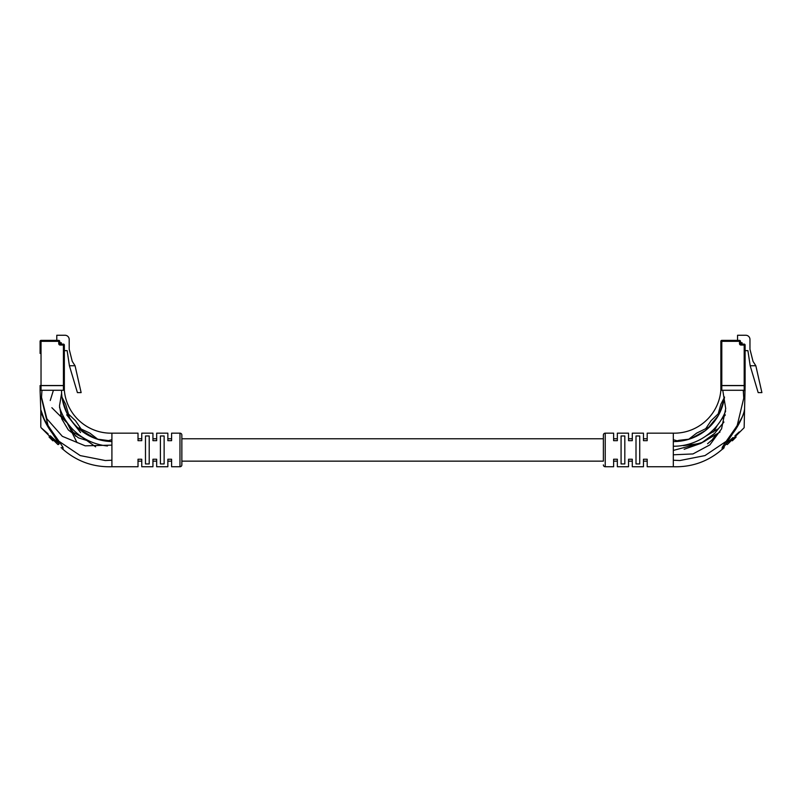 <?xml version="1.0" encoding="UTF-8"?>
<svg xmlns="http://www.w3.org/2000/svg" width="802" height="802" viewBox="0 0 802 802"><rect width="100%" height="100%" fill="white"/><g stroke="black" fill="none" stroke-linecap="round" stroke-linejoin="round"><path stroke-width="1.2" d="M647.194 438.764L643.465 438.764L643.465 433.17L643.465 440.679L647.194 440.679L647.194 433.17L647.194 438.764M632.277 438.764L628.547 438.764L628.547 433.17L628.547 440.679L632.277 440.679L632.277 433.17L632.277 438.764M617.35 438.764L613.62 438.764L613.62 433.17L613.62 440.679L617.35 440.679L617.35 433.17L617.35 438.764M181.853 461.15L603.365 461.15L603.365 435.035L603.365 438.764L181.853 438.764M171.588 438.764L167.859 438.764L167.859 433.17L167.859 440.679L171.588 440.679L171.588 433.17L171.588 438.764M156.671 438.764L152.941 438.764L152.941 433.17L152.941 440.679L156.671 440.679L156.671 433.17L156.671 438.764M141.754 438.764L138.014 438.764L138.014 433.17L138.014 440.679L141.754 440.679L141.754 433.17L141.754 438.764M723.013 448.839L722.291 449.26C708.266 461.451 691.946 467.285 673.309 466.744L647.194 466.744L647.194 461.15L643.465 461.15L643.465 466.744L632.277 466.744L632.277 459.235L628.547 459.235L628.547 466.744L628.547 461.15L632.277 461.15L632.277 466.744M628.547 466.744L617.35 466.744L617.35 461.15L613.62 461.15L613.62 466.744L605.229 466.744A1.865 1.865 0 0 1 603.365 464.879M179.979 466.744L179.979 433.17A1.865 1.865 0 0 1 181.853 435.035L181.853 464.879A1.865 1.865 0 0 1 179.979 466.744L171.588 466.744L171.588 461.15L167.859 461.15L167.859 466.744L156.671 466.744L156.671 459.235L152.941 459.235L152.941 466.744L141.754 466.744L141.754 459.235L138.014 459.235L138.014 466.744L111.909 466.744L111.909 433.17L138.014 433.17M156.671 466.744L156.671 461.15L152.941 461.15L152.941 466.744M141.754 466.744L141.754 461.15L138.014 461.15L138.014 466.744M107.478 445.972A55.95 55.95 0 0 1 59.528 407.286M61.533 390.273A51.298 51.298 0 0 0 111.909 441.561M40.1 353.441L40.1 341.321A0.932 0.932 0 0 1 41.032 340.379L58.746 340.379L58.746 341.321L41.032 341.321L41.032 385.612L63.418 385.612L63.418 345.05L60.15 345.05A1.403 1.403 0 0 1 58.746 343.647L58.746 341.321L59.679 341.321L60.15 344.118L63.418 344.118A0.932 0.932 0 0 1 64.35 345.05L64.35 385.612L63.418 385.612M41.032 385.612L40.1 385.612M69.413 365.752L77.403 392.609L81.132 392.609L75.067 365.752L69.413 365.752L67.147 350.644L64.35 350.644M59.679 342.715L61.273 342.715L61.273 344.118M75.067 365.752L72.25 361.371L69.193 349.241L69.193 339.447A4.2 4.2 0 0 0 65.002 335.256L56.792 335.256L56.792 340.379M59.679 341.321A0.932 0.932 0 0 0 58.746 340.379A0.932 0.932 0 0 1 59.679 341.321M59.679 343.025L60.802 343.025L59.679 343.487M60.802 344.118L60.802 343.025M53.413 390.273L50.245 400.519M51.859 407.707L67.188 422.945L77.052 442.634M95.107 438.413L82.205 430.774M66.696 412.709L62.325 399.266M110.706 441.531L101.353 440.268M80.561 432.519L66.706 414.814M52.22 433.12C46.035 425.23 41.163 413.792 40.802 409.872C41.233 414.053 46.075 425.22 52.22 433.12L59.137 443.797A0.932 0.531 135 0 1 57.814 444.458L41.072 427.707L57.814 444.458M40.1 390.273L40.1 385.521L64.35 385.521L64.35 390.273L40.1 390.273L40.782 409.702L43.027 417.251M47.889 426.604L50.055 429.922M59.137 443.797L52.22 437.541C37.544 424.138 37.544 424.138 52.22 437.541L50.245 435.767M48.1 433.842L41.072 427.707M160.4 435.967L160.4 463.947L164.129 463.947L164.129 435.967L160.4 435.967M145.483 435.967L145.483 463.947L149.212 463.947L149.212 435.967L145.483 435.967M179.979 433.17L171.588 433.17M167.859 433.17L156.671 433.17M152.941 433.17L141.754 433.17M171.588 466.744L171.588 459.235L167.859 459.235L167.859 466.744M44.491 419.957L40.782 409.702C40.581 417.611 56.411 436.539 63.007 447.426L63.127 449.26L63.007 447.426A0.932 0.642 -30.4 0 0 62.065 447.556L62.656 449.04L62.065 447.556A0.932 0.642 135 0 1 61.052 447.686M62.205 448.839L62.917 449.26C76.942 461.451 93.273 467.285 111.909 466.744M64.35 390.273C66.426 414.855 87.248 433.631 111.909 433.17M49.534 436.178L49.092 437.05L49.724 437.681L50.386 437.03M52.762 439.396L52.1 440.057L52.862 440.819L53.624 440.268M54.075 440.719L54.957 441.601M55.819 442.463L56.641 443.285M63.127 449.26A0.932 0.922 90 0 0 62.656 449.04L62.656 449.04A0.932 0.932 -45 0 1 62.135 448.779M61.614 393.1L59.498 405.942L61.754 418.865L68.29 429.892L78.436 437.842L91.087 441.832M106.435 441.17L111.909 439.697L106.425 441.17M41.955 390.273L41.463 398.123L48.16 426.052M59.278 441.491L80.25 455.596L105.323 460.538L111.909 460.218L105.323 460.538M41.463 397.07L46.867 418.784L62.315 436.308L85.202 445.832L111.909 445.12M52.14 440.097L52.792 439.436M52.1 440.057L49.724 437.681M725.66 410.995A55.95 55.95 0 0 1 673.68 446.233M673.68 441.571A51.298 51.298 0 0 0 724.527 397.01M721.8 385.612L720.868 385.612L720.868 341.321A0.932 0.932 0 0 1 721.8 340.379L739.514 340.379L739.514 341.321L721.8 341.321L721.8 385.612L744.186 385.612L744.186 345.05L740.918 345.05A1.403 1.403 0 0 1 739.514 343.647L739.514 341.321L740.447 341.321L740.918 344.118L744.186 344.118A0.932 0.932 0 0 1 745.118 345.05L745.118 385.612L744.186 385.612M750.181 365.752L758.171 392.609L761.9 392.609L755.835 365.752L750.181 365.752L747.915 350.644L745.118 350.644M740.447 342.715L742.04 342.715L742.04 344.118M755.835 365.752L753.018 361.371L749.96 349.241L749.96 339.447A4.2 4.2 0 0 0 745.77 335.256L737.559 335.256L737.559 340.379M740.447 341.321A0.932 0.932 0 0 0 739.514 340.379A0.932 0.932 0 0 1 740.447 341.321M740.447 343.025L741.329 343.025L740.447 343.025M741.79 344.118L741.79 343.487L741.79 344.118M741.329 344.118L741.329 343.025L741.79 343.487L740.447 343.487M691.394 438.413L705.389 430.594M719.805 412.328L724.186 399.266M675.805 441.531L685.159 440.268M707.204 429.1L718.241 415.677M673.309 450.423L701.971 442.774L714.462 433.591L723.955 422.022L718.422 428.679L705.7 436.158M714.712 433.351L700.878 443.366L684.136 449.29M732.988 433.12C739.173 425.23 744.056 413.792 744.416 409.872C743.985 414.053 739.143 425.22 732.988 433.12L726.081 443.797L732.988 437.541C747.675 424.138 747.675 424.138 732.988 437.541M739.254 431.887L737.088 433.862M737.028 433.922L734.963 435.777M728.507 439.867L729.218 438.764M603.365 435.035A1.865 1.865 0 0 1 605.229 433.17L613.62 433.17M617.35 433.17L628.547 433.17M632.277 433.17L643.465 433.17M647.194 433.17L673.309 433.17L673.309 466.744M745.118 390.273L720.868 390.273L720.868 385.521L745.118 385.521L744.146 427.707M740.717 419.957L737.058 426.052L743.755 398.123L743.264 390.273M679.895 460.538L673.309 460.218L679.895 460.538L704.968 455.596L725.93 441.491L722.201 447.426L722.091 449.26A0.932 0.922 -90 0 1 722.562 449.04L726.081 443.797A0.932 0.531 45 0 0 727.394 444.458L744.146 427.707L727.394 444.458M720.868 390.273C718.782 414.855 697.971 433.631 673.309 433.17M722.562 449.04L722.562 449.04A0.932 0.932 -135 0 0 723.073 448.779L724.166 447.686A0.932 0.642 -135 0 1 723.143 447.556A0.932 0.642 30.4 0 0 722.201 447.426C728.787 436.569 744.637 417.621 744.426 409.702M617.35 466.744L617.35 459.235L613.62 459.235L613.62 466.744M647.194 466.744L647.194 459.235L643.465 459.235L643.465 466.744M621.079 435.967L621.079 463.947L624.818 463.947L624.818 435.967L621.079 435.967M636.006 435.967L636.006 463.947L639.735 463.947L639.735 435.967L636.006 435.967M722.762 390.273L725.71 408.529L721.559 428.839L709.89 444.849L692.978 453.942L673.309 454.794M743.524 392.389L743.755 398.123M735.464 436.388L736.126 437.05L732.346 440.819L731.685 440.168M41.032 340.379A0.932 0.932 0 0 0 40.1 341.321L41.032 341.321L41.032 340.379M58.746 343.647L60.15 344.118L60.15 345.05M64.35 345.05A0.932 0.932 0 0 0 63.418 344.118L63.418 345.05L64.35 345.05M41.032 385.521L41.032 390.273M63.418 385.521L63.418 390.273M50.536 438.493L51.198 437.832M721.8 340.379A0.932 0.932 0 0 0 720.868 341.321L721.8 341.321L721.8 340.379M739.514 343.647L740.918 344.118L740.918 345.05M745.118 345.05A0.932 0.932 0 0 0 744.186 344.118L744.186 345.05L745.118 345.05M605.229 433.17L605.229 466.744M721.8 385.521L721.8 390.273M744.186 385.521L744.186 390.273M75.639 436.218L66.867 422.484M66.907 422.544L60.531 414.804M82.656 437.531L72.721 432.098M95.598 446.834L82.596 437.491M97.924 439.356L89.894 433.14M69.483 417.702L65.694 404.328M89.944 433.17L78.937 427.967M65.714 404.388L62.005 397.201M108.721 440.629L97.714 439.185M75.488 420.759L68.3 413.872M83.328 432.238L75.458 420.719M40.802 409.872L40.802 427.055M696.667 433.1L688.587 439.356M720.838 404.278L718.211 413.872M709.84 426.654L696.617 433.14M724.507 397.201L720.818 404.328M689.309 439.135L678.963 440.328M720.166 411.947L711.063 420.709M679.053 440.308L677.189 440.809L673.73 439.837M711.103 420.669L705.559 428.94M717.409 425.18L713.429 432.017M725.329 414.935L721.239 419.757M707.575 443.757L712.186 439.797L716.006 434.694M705.67 440.549C703.895 442.022 700.557 443.205 695.655 444.087L683.364 445.641M705.57 440.609L720.006 432.067M743.584 391.697L743.624 390.273M743.504 392.539L743.584 391.637"/></g></svg>
